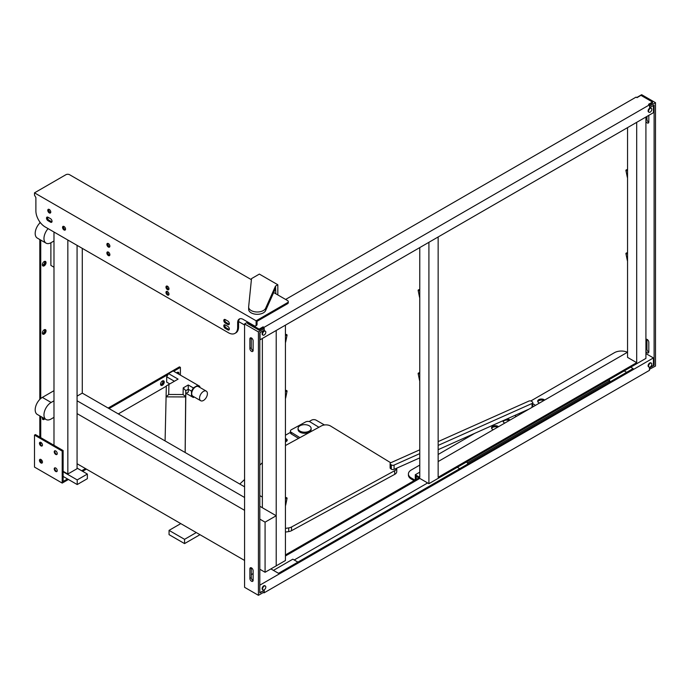 <?xml version="1.0" encoding="UTF-8"?>
<svg xmlns="http://www.w3.org/2000/svg" width="690" height="690" viewBox="0 0 690 690"><rect width="100%" height="100%" fill="white"/><g stroke="black" fill="none" stroke-linecap="round" stroke-linejoin="round"><path stroke-width="1.03" d="M324.455 424.971L316.141 420.176A3.269 1.889 0 0 0 311.526 420.176L309.146 421.547M290.404 432.371L285.436 435.235M285.436 438.607A2.941 1.699 180 0 1 286.359 438.969A2.941 1.699 180 0 1 286.359 441.367A2.941 1.699 180 0 1 285.436 441.729M286.031 441.531A2.122 1.225 0 0 0 286.41 440.832A2.122 1.225 0 0 0 285.789 439.97A2.122 1.225 0 0 0 285.436 439.806M285.436 440.738A2.122 1.225 180 0 1 285.789 440.901A2.122 1.225 180 0 1 286.247 441.298M67.508 478.955L63.126 481.482L63.126 450.561L62.204 451.096L34.5 435.097L34.5 467.087L62.204 483.086L68.439 479.481M34.5 435.097L35.423 434.571L63.126 450.561M39.942 459.851A2.777 1.604 -120 0 0 41.642 462.8M39.942 442.79A2.777 1.604 -120 0 0 41.642 445.74M54.717 451.32A2.777 1.604 -120 0 0 56.416 454.27M54.717 468.381A2.777 1.604 -120 0 0 56.416 471.33M57.003 454.356A2.122 1.225 60 0 1 56.2 454.158A2.122 1.225 60 0 1 54.7 451.562A2.122 1.225 60 0 1 54.933 450.768M57.236 453.563A2.122 1.225 -120 0 0 56.313 451.424A2.122 1.225 -120 0 0 54.674 450.855A2.122 1.225 -120 0 0 54.674 453.304A2.122 1.225 -120 0 0 56.796 454.529A2.122 1.225 -120 0 0 57.236 453.563M42.228 445.826A2.122 1.225 60 0 1 41.426 445.628A2.122 1.225 60 0 1 39.925 443.032A2.122 1.225 60 0 1 40.158 442.238M42.461 445.033A2.122 1.225 -120 0 0 41.538 442.894A2.122 1.225 -120 0 0 39.899 442.325A2.122 1.225 -120 0 0 39.899 444.774A2.122 1.225 -120 0 0 42.021 445.999A2.122 1.225 -120 0 0 42.461 445.033M57.003 471.417A2.122 1.225 60 0 1 56.2 471.218A2.122 1.225 60 0 1 54.7 468.622A2.122 1.225 60 0 1 54.933 467.829M57.236 470.623A2.122 1.225 -120 0 0 56.313 468.484A2.122 1.225 -120 0 0 54.674 467.915A2.122 1.225 -120 0 0 54.674 470.364A2.122 1.225 -120 0 0 56.796 471.589A2.122 1.225 -120 0 0 57.236 470.623M42.228 462.886A2.122 1.225 60 0 1 41.426 462.688A2.122 1.225 60 0 1 39.925 460.092A2.122 1.225 60 0 1 40.158 459.298M42.461 462.093A2.122 1.225 -120 0 0 41.538 459.954A2.122 1.225 -120 0 0 39.899 459.385A2.122 1.225 -120 0 0 39.899 461.834A2.122 1.225 -120 0 0 42.021 463.059A2.122 1.225 -120 0 0 42.461 462.093M82.61 471.305L86.397 469.114M62.204 451.096L62.204 483.086M85.474 468.579L81.687 470.77M255.576 325.939L256.499 325.404A2.613 1.509 60 0 0 257.042 324.205L257.042 321.324L287.514 303.738L287.514 302.669L256.119 320.79L256.119 324.74A2.613 1.509 60 0 1 255.576 325.939A2.613 1.509 60 0 1 254.274 325.809L243.19 319.41A7.832 4.528 -120 0 0 239.275 319.022A7.832 4.528 -120 0 0 237.653 322.61L237.653 327.405A13.058 7.538 60 0 1 234.945 333.382A13.058 7.538 60 0 1 228.416 332.735L45.117 226.906A13.058 7.538 60 0 1 35.889 210.916L35.889 197.59L34.5 195.184L34.5 192.846L65.895 174.717A2.613 1.509 0 0 1 69.587 174.717L251.393 279.683M239.766 318.797A7.832 4.528 -120 0 0 238.576 322.075L238.576 326.87A13.058 7.538 60 0 1 235.868 332.847L234.945 333.382M229.261 329.527A2.122 1.225 60 0 1 228.761 329.337L226.225 327.871A2.122 1.225 60 0 1 224.811 324.748M225.302 324.938A2.122 1.225 -120 0 0 224.241 324.835A2.122 1.225 -120 0 0 223.914 326.534A2.122 1.225 -120 0 0 225.302 328.406L227.838 329.872A2.122 1.225 -120 0 0 228.899 329.975A2.122 1.225 -120 0 0 229.227 328.276A2.122 1.225 -120 0 0 227.838 326.405L225.302 324.938M229.261 324.197A2.122 1.225 60 0 1 228.761 324.007L226.225 322.541A2.122 1.225 60 0 1 224.811 319.418M227.838 324.541A2.122 1.225 -120 0 0 228.899 324.645A2.122 1.225 -120 0 0 229.227 322.946A2.122 1.225 -120 0 0 227.838 321.074L225.302 319.608A2.122 1.225 -120 0 0 224.241 319.505A2.122 1.225 -120 0 0 223.914 321.204A2.122 1.225 -120 0 0 225.302 323.075L227.838 324.541L228.761 324.007M51.966 221.835A2.122 1.225 60 0 1 51.465 221.645L48.93 220.179A2.122 1.225 60 0 1 47.515 217.057M50.543 222.18A2.122 1.225 -120 0 0 51.603 222.284A2.122 1.225 -120 0 0 51.931 220.584A2.122 1.225 -120 0 0 50.543 218.713L48.007 217.246A2.122 1.225 -120 0 0 46.946 217.143A2.122 1.225 -120 0 0 46.618 218.842A2.122 1.225 -120 0 0 48.007 220.714L50.543 222.18L51.465 221.645M273.671 292.543L287.514 300.538A2.613 1.509 0 0 1 288.282 301.599L288.282 302.669A2.613 1.509 180 0 1 287.514 303.738M256.119 320.79L34.5 192.846M50.775 212.046A2.122 1.225 -120 0 0 49.852 209.915A2.122 1.225 -120 0 0 48.214 209.346A2.122 1.225 -120 0 0 48.214 211.796A2.122 1.225 -120 0 0 50.336 213.02A2.122 1.225 -120 0 0 50.775 212.046M65.55 229.106A2.122 1.225 -120 0 0 64.627 226.976A2.122 1.225 -120 0 0 62.988 226.406A2.122 1.225 -120 0 0 62.988 228.856A2.122 1.225 -120 0 0 65.11 230.081A2.122 1.225 -120 0 0 65.55 229.106M109.874 246.166A2.122 1.225 -120 0 0 108.951 244.036A2.122 1.225 -120 0 0 107.312 243.466A2.122 1.225 -120 0 0 107.312 245.916A2.122 1.225 -120 0 0 109.434 247.141A2.122 1.225 -120 0 0 109.874 246.166M109.874 254.696A2.122 1.225 -120 0 0 108.951 252.566A2.122 1.225 -120 0 0 107.312 251.997A2.122 1.225 -120 0 0 107.312 254.446A2.122 1.225 -120 0 0 109.434 255.671A2.122 1.225 -120 0 0 109.874 254.696M168.972 294.147A2.122 1.225 -120 0 0 168.05 292.017A2.122 1.225 -120 0 0 166.411 291.447A2.122 1.225 -120 0 0 166.411 293.897A2.122 1.225 -120 0 0 168.533 295.122A2.122 1.225 -120 0 0 168.972 294.147M168.972 288.817A2.122 1.225 -120 0 0 168.05 286.686A2.122 1.225 -120 0 0 166.411 286.117A2.122 1.225 -120 0 0 166.411 288.567A2.122 1.225 -120 0 0 168.533 289.791A2.122 1.225 -120 0 0 168.972 288.817M287.514 302.669A2.613 1.509 0 0 0 288.282 301.599M50.689 212.572A2.122 1.225 60 0 1 49.137 211.261A2.122 1.225 60 0 1 48.783 209.26M65.464 229.632A2.122 1.225 60 0 1 63.911 228.321A2.122 1.225 60 0 1 63.558 226.32M109.788 246.692A2.122 1.225 60 0 1 108.235 245.381A2.122 1.225 60 0 1 107.882 243.38M109.788 255.222A2.122 1.225 60 0 1 108.235 253.911A2.122 1.225 60 0 1 107.882 251.91M168.886 294.673A2.122 1.225 60 0 1 167.334 293.362A2.122 1.225 60 0 1 166.98 291.361M168.886 289.343A2.122 1.225 60 0 1 167.334 288.032A2.122 1.225 60 0 1 166.98 286.031M264.02 592.08L264.02 592.883L263.321 592.486M649.454 369.288L655.5 366.062L655.5 102.689L649.687 106.044L649.687 107.649L649.454 104.846L648.531 104.319L652.499 102.025L652.499 103.086L264.02 327.379L264.02 328.449M264.02 592.883L649.454 370.349L649.454 367.684L653.421 365.398L653.421 357.929L645.918 353.599M251.272 574.649L253.118 573.58M285.436 554.924L418.873 477.885M259.811 592.374L259.811 584.913M270.894 568.914L278.51 573.312L633.11 368.589L630.686 367.192M624.217 370.927L626.641 372.324M260.044 592.512L264.244 590.347L259.811 592.908L259.811 332.735L264.244 330.174L264.244 328.578L263.088 327.914L259.121 330.2L259.121 329.139L263.088 326.844L263.088 327.914M294.216 559.987L427.645 482.948M285.436 555.985L419.796 478.42M648.574 366.062A2.286 1.32 120 0 0 649.048 367.106A2.286 1.32 120 0 0 651.334 365.786A2.286 1.32 120 0 0 651.334 363.147A2.286 1.32 120 0 0 649.575 363.759A2.286 1.32 120 0 0 648.574 366.062M648.841 366.933A2.286 1.32 -60 0 1 648.583 366.839A2.286 1.32 -60 0 1 648.108 365.795A2.286 1.32 -60 0 1 649.109 363.492A2.286 1.32 -60 0 1 650.868 362.88A2.286 1.32 -60 0 1 651.075 363.052M262.588 588.906A2.286 1.32 120 0 0 263.054 589.959A2.286 1.32 120 0 0 265.339 588.639A2.286 1.32 120 0 0 265.339 586A2.286 1.32 120 0 0 263.58 586.612A2.286 1.32 120 0 0 262.588 588.906M262.847 589.778A2.286 1.32 -60 0 1 262.597 589.691A2.286 1.32 -60 0 1 262.122 588.639A2.286 1.32 -60 0 1 263.123 586.345A2.286 1.32 -60 0 1 264.882 585.732A2.286 1.32 -60 0 1 265.089 585.905M260.044 585.042L653.421 357.929M652.499 102.025L640.958 95.358L636.982 97.652L636.059 97.118L285.626 299.443M248.038 322.204L247.581 323.541L259.121 330.2M263.088 326.844L264.02 327.379M653.421 105.492L653.421 112.686L260.044 339.799L260.044 332.606M259.121 329.139L247.581 322.471M265.814 332.201A2.286 1.32 120 0 0 265.339 331.157A2.286 1.32 120 0 0 263.054 332.477A2.286 1.32 120 0 0 263.054 335.116A2.286 1.32 120 0 0 264.822 334.503A2.286 1.32 120 0 0 265.814 332.201M262.847 334.943A2.286 1.32 -60 0 1 262.597 334.848A2.286 1.32 -60 0 1 262.597 332.209A2.286 1.32 -60 0 1 264.882 330.889A2.286 1.32 -60 0 1 265.089 331.062M651.809 109.356A2.286 1.32 120 0 0 651.334 108.304A2.286 1.32 120 0 0 649.048 109.624A2.286 1.32 120 0 0 649.048 112.263A2.286 1.32 120 0 0 650.808 111.651A2.286 1.32 120 0 0 651.809 109.356M648.841 112.091A2.286 1.32 -60 0 1 648.583 111.996A2.286 1.32 -60 0 1 648.583 109.356A2.286 1.32 -60 0 1 650.868 108.045A2.286 1.32 -60 0 1 651.075 108.218M646.97 339.351A2.286 1.32 -120 0 0 646.961 339.592L646.961 349.183A2.286 1.32 -120 0 0 648.79 352.09M645.918 339.437A2.286 1.32 60 0 1 646.047 339.342A2.286 1.32 60 0 1 647.807 339.954A2.286 1.32 60 0 1 648.807 342.257L648.807 351.848A2.286 1.32 60 0 1 648.333 352.901A2.286 1.32 60 0 1 645.918 351.339M648.807 115.351L648.807 121.966A2.286 1.32 60 0 1 648.333 123.01A2.286 1.32 60 0 1 645.918 121.449M646.961 116.42L646.961 119.301A2.286 1.32 -120 0 0 648.79 122.208M649.454 367.684L649.687 369.417M636.758 97.514L641.648 94.694L655.5 102.689M649.687 107.649L654.111 105.087L654.111 365.26L649.687 367.822M653.421 364.863L654.111 365.26M253.118 580.299A2.286 1.32 60 0 1 252.644 581.342A2.286 1.32 60 0 1 250.884 580.73A2.286 1.32 60 0 1 249.884 578.436L249.884 568.836A2.286 1.32 60 0 1 250.358 567.792A2.286 1.32 60 0 1 252.126 568.405A2.286 1.32 60 0 1 253.118 570.699L253.118 580.299M251.289 567.792A2.286 1.32 -120 0 0 251.272 568.034L251.272 577.634A2.286 1.32 -120 0 0 253.109 580.54M251.289 337.91A2.286 1.32 -120 0 0 251.272 338.152L251.272 347.743A2.286 1.32 -120 0 0 253.109 350.649M249.884 348.545L249.884 338.945A2.286 1.32 60 0 1 250.358 337.902A2.286 1.32 60 0 1 252.126 338.514A2.286 1.32 60 0 1 253.118 340.817L253.118 350.408A2.286 1.32 60 0 1 252.644 351.46A2.286 1.32 60 0 1 250.884 350.848A2.286 1.32 60 0 1 249.884 348.545L251.272 347.743M264.244 328.578L258.431 331.933L258.431 595.306L264.244 591.951L264.244 590.347M297.907 562.117L292.827 559.185L273.438 570.38M258.431 595.306L244.579 587.311L244.579 323.938L247.814 322.075M258.431 331.933L244.579 323.938M627.546 253.773A1.302 0.535 168.4 0 1 625.908 253.575A1.302 0.535 168.4 0 1 626.296 253.075A1.302 0.535 168.4 0 1 627.546 252.73M627.546 170.603A1.302 0.535 168.4 0 1 625.908 170.404A1.302 0.535 168.4 0 1 626.296 169.904A1.302 0.535 168.4 0 1 627.546 169.559M419.77 372.686A1.302 0.535 -11.6 0 0 418.52 373.023A1.302 0.535 -11.6 0 0 418.131 373.523A1.302 0.535 -11.6 0 0 419.77 373.721M419.77 289.515A1.302 0.535 -11.6 0 0 418.52 289.86A1.302 0.535 -11.6 0 0 418.131 290.361A1.302 0.535 -11.6 0 0 419.77 290.559M414.992 480.128L411.283 477.98A9.798 5.658 180 0 1 408.411 473.978L408.411 475.048A9.798 5.658 0 0 0 411.283 479.041L414.069 480.654M408.411 473.978A9.798 5.658 180 0 1 411.283 469.985L419.77 465.077M416.217 479.421L416.217 476.35L428.913 483.681L428.913 242.302M419.77 472.167L415.294 474.755L419.77 477.342L419.77 247.581M415.294 474.755L415.294 479.947M509.168 420.555A3.752 2.165 0 0 0 504.174 420.719A3.752 2.165 0 0 0 503.191 421.719M497.628 427.222A3.752 2.165 0 0 0 492.634 427.386A3.752 2.165 0 0 0 491.651 428.387M543.798 400.562A3.752 2.165 0 0 0 538.804 400.726A3.752 2.165 0 0 0 537.82 401.727M520.709 413.888A3.752 2.165 0 0 0 519.216 413.474M530.826 400.959L614.428 352.694A9.798 5.658 180 0 1 627.452 352.262M428.913 483.681L645.918 358.395L645.918 117.015M613.488 135.74L463.887 222.111M506.805 419.02A3.752 2.165 180 0 1 510.031 420.055M504.873 423.039A3.752 2.165 180 0 1 503.079 421.185A3.752 2.165 180 0 1 503.2 420.624M493.333 429.697A3.752 2.165 180 0 1 491.53 427.852A3.752 2.165 180 0 1 492.634 426.317A3.752 2.165 180 0 1 498.491 426.722M539.502 403.046A3.752 2.165 180 0 1 537.7 401.192A3.752 2.165 180 0 1 538.804 399.657A3.752 2.165 180 0 1 544.66 400.062M520.691 412.818A3.752 2.165 180 0 1 521.58 413.388M516.413 416.372A3.752 2.165 180 0 1 514.93 415.389M627.546 127.624L627.546 357.386L636.689 362.664L438.15 477.282L438.15 236.972M636.689 362.664L636.689 122.346M438.15 454.469L474.789 433.311M627.546 352.211L438.15 461.558M608.52 379.992L609.788 380.725L609.788 382.053M467.587 464.154L467.587 462.826L609.788 380.725M457.315 467.285L459.738 468.691M467.587 462.826L466.311 462.093M184.558 543.591L169.059 534.647L169.059 530.377L184.558 539.33L184.558 543.591L199.979 534.69M184.558 539.33L196.279 532.559L244.579 560.444M63.126 471.305L67.836 474.021L77.073 468.691L77.073 463.732L196.279 532.559M180.78 523.607L169.059 530.377M77.073 463.732L77.073 245.355M53.984 445.283L53.984 232.03M259.811 569.241L265.081 572.277L276.207 565.852L276.207 515.741L265.081 522.158L265.081 572.277M77.073 413.612L244.579 510.324M259.811 519.121L265.081 522.158M67.836 474.021L67.836 240.025M63.126 476.419L77.211 484.553L87.363 478.688L87.363 474.047L77.073 468.105M63.126 471.779L77.211 479.912L87.363 474.047M77.211 484.553L77.211 479.912M77.073 400.769L244.579 497.481L77.073 400.769M262.355 338.471L262.355 507.736L259.811 506.27L276.207 515.741M53.984 400.821L51.12 402.477A10.117 5.839 120 0 0 44.514 411.395A10.117 5.839 120 0 0 46.058 419.503A10.117 5.839 120 0 0 51.12 419.003L53.984 417.346M276.207 330.467L276.207 565.852L285.436 560.522L285.436 325.137M238.593 321.549L244.579 325.007M188.249 384.986L188.249 389.255L185.817 390.652L185.679 396.672L183.066 394.533L183.221 387.892L188.249 384.986L193.329 387.918L191.484 391.118L188.249 389.255L188.249 392.187L185.817 393.585L185.17 452.519M185.144 452.502L185.679 396.672M40.736 416.424L40.736 437.632M40.736 442.316L40.736 444.8M118.3 413.905L166.325 386.184M180.4 375.127L180.4 367.39L173.708 371.255M167.981 374.567L109.063 408.575M48.464 217.514L47.481 218.083M40.736 240.06L40.736 398.553A10.117 5.839 120 0 1 42.349 397.406L51.12 402.477M53.984 390.687L42.349 397.406M44.885 418.821A2.613 1.509 -60 0 1 42.349 418.304A2.613 1.509 -60 0 1 42.478 417.433M42.349 333.003A2.613 1.509 -60 0 1 44.195 329.803A2.613 1.509 -60 0 1 46.04 330.872A2.613 1.509 -60 0 1 44.195 334.072A2.613 1.509 -60 0 1 42.349 333.003M176.571 372.919A2.613 1.509 -60 0 1 177.166 372.462A2.613 1.509 -60 0 1 178.917 374.265M160.546 384.183A2.613 1.509 -60 0 1 162.392 380.992A2.613 1.509 -60 0 1 164.237 382.053A2.613 1.509 -60 0 1 162.392 385.253A2.613 1.509 -60 0 1 160.546 384.183M42.349 264.762A2.613 1.509 -60 0 1 44.195 261.562A2.613 1.509 -60 0 1 46.04 262.631A2.613 1.509 -60 0 1 44.195 265.831A2.613 1.509 -60 0 1 42.349 264.762M77.073 396.129L82.283 393.119L82.283 248.365M275.819 293.785L275.508 286.091L265.633 308.257A8.634 4.985 180 0 1 256.188 311.958A8.634 4.985 180 0 1 248.641 307.015A8.634 4.985 180 0 1 248.659 306.722L251.505 278.622L259.354 274.094L277.82 284.754L277.82 294.94M277.82 284.754L275.508 286.091M275.508 288.403L265.633 310.569A8.634 4.985 180 0 1 256.188 314.269A8.634 4.985 180 0 1 248.641 309.327L248.641 307.015M50.888 242.768L50.888 265.426L53.984 267.22M193.329 387.918L197.944 385.253L199.79 386.322L199.79 387.375M186.171 393.386L191.484 396.448L191.484 391.118M191.484 396.448L193.329 397.518L194.244 396.991M206.258 391.109L198.41 386.581A5.546 3.209 120 0 0 194.132 388.065A5.546 3.209 120 0 0 191.708 393.654A5.546 3.209 120 0 0 192.864 396.189L200.712 400.726A5.546 3.209 -60 0 1 199.557 398.182A5.546 3.209 -60 0 1 201.98 392.593A5.546 3.209 -60 0 1 206.258 391.109A5.546 3.209 -60 0 1 206.258 397.518A5.546 3.209 -60 0 1 200.712 400.726M183.221 387.892L185.817 390.652L185.817 393.585M165.091 440.919L166.092 396.871L185.679 396.94M166.092 396.603L166.333 385.908L168.929 384.408L168.705 394.482L166.092 396.871M174.398 381.251L166.687 376.8L168.533 373.601L178.089 379.121L168.929 384.408M168.705 394.482L183.066 394.533M197.944 385.253L173.147 370.935L168.533 373.601M166.687 376.8L166.687 382.131L169.783 383.925M108.14 408.04L179.478 366.864L180.4 367.39M39.813 221.904L39.813 223.051M39.813 239.534L39.813 399.415M39.813 415.889L39.813 437.098M178.158 373.833A2.027 1.164 120 0 0 177.761 372.6A2.027 1.164 120 0 0 176.951 372.6M177.477 372.505A2.027 1.164 -60 0 1 177.649 373.54M160.563 383.925A2.027 1.164 120 0 0 160.968 384.632A2.027 1.164 120 0 0 162.987 383.468A2.027 1.164 120 0 0 162.987 381.13A2.027 1.164 120 0 0 162.176 381.13M162.702 381.035A2.027 1.164 -60 0 1 162.478 383.174A2.027 1.164 -60 0 1 160.744 384.434M42.366 332.744A2.027 1.164 120 0 0 42.771 333.451A2.027 1.164 120 0 0 44.79 332.287A2.027 1.164 120 0 0 44.79 329.949A2.027 1.164 120 0 0 43.97 329.949M44.505 329.855A2.027 1.164 -60 0 1 44.281 331.994A2.027 1.164 -60 0 1 42.547 333.253M42.366 264.503A2.027 1.164 120 0 0 42.771 265.21A2.027 1.164 120 0 0 44.79 264.037A2.027 1.164 120 0 0 44.79 261.7A2.027 1.164 120 0 0 43.97 261.708M44.505 261.613A2.027 1.164 -60 0 1 44.281 263.744A2.027 1.164 -60 0 1 42.547 265.003M42.366 418.045A2.027 1.164 120 0 0 42.771 418.752A2.027 1.164 120 0 0 44.143 418.39M43.634 418.097A2.027 1.164 -60 0 1 42.547 418.554M46.058 419.503L37.286 414.44A10.117 5.839 -60 0 1 35.466 407.367A10.117 5.839 -60 0 1 40.736 398.553M48.102 228.631A10.117 5.839 120 0 0 46.058 243.139A10.117 5.839 120 0 0 51.12 242.638L53.984 240.982M46.058 243.139L37.286 238.076A10.117 5.839 -60 0 1 40.305 222.568M82.283 393.119L244.579 486.812M259.811 495.61L262.355 497.076M285.436 498.465A1.302 0.535 11.6 0 0 287.075 498.266A1.302 0.535 11.6 0 0 285.436 497.421M285.436 391.308A1.302 0.535 11.6 0 0 287.075 391.109A1.302 0.535 11.6 0 0 285.436 390.264M285.436 335.323A1.302 0.535 11.6 0 0 287.075 335.124A1.302 0.535 11.6 0 0 285.436 334.288M390.747 462.774L330.631 426.058A6.529 3.769 0 0 0 321.393 425.911L285.436 445.533M262.355 462.74L259.811 465.138M244.579 479.507L239.775 484.044M285.436 528.402L288.713 527.902A6.529 3.769 0 0 0 291.534 526.996L394.706 470.684A6.529 3.769 180 0 0 396.741 468.165L396.75 471.624A6.529 3.769 180 0 1 394.706 474.358L291.534 530.679A6.529 3.769 180 0 1 288.713 531.585L285.436 532.076M318.909 427.265L310.276 421.995A3.269 1.889 0 0 0 305.661 421.918L291.43 429.689A3.269 1.889 0 0 0 290.404 431.06A3.269 1.889 0 0 0 291.301 432.354L299.926 437.624M311.13 428.438L311.13 429.508A6.529 3.769 180 0 1 304.601 433.277A6.529 3.769 180 0 1 298.071 429.508L298.071 428.438A6.529 3.769 180 0 1 302.091 424.954A6.529 3.769 180 0 1 309.206 425.764A6.529 3.769 180 0 1 311.13 428.438A6.529 3.769 180 0 1 304.601 432.207A6.529 3.769 180 0 1 298.071 428.438M298.546 438.383L291.301 433.958A3.269 1.889 180 0 1 290.404 432.656L290.404 431.06M528.997 409.11L438.15 449.673M419.77 457.884L394.076 469.355A1.958 1.13 -0 0 1 391.325 469.157L390.523 468.562A1.958 1.13 -0 0 1 390.117 467.863L390.117 463.602A1.958 1.13 -0 0 0 390.523 464.292L391.325 464.888A1.958 1.13 -0 0 0 394.076 465.095L419.77 453.615M532.784 406.919A1.958 1.13 -0 0 0 532.792 406.859L532.792 402.598A1.958 1.13 -0 0 0 532.378 401.899L531.585 401.304A1.958 1.13 -0 0 0 528.833 401.106L438.15 441.6M535.319 405.461A5.874 3.39 -0 0 0 534.069 404.392A5.874 3.39 -0 0 0 532.792 403.831M419.77 449.802L390.876 462.705A1.958 1.13 -0 0 0 390.117 463.602M438.15 445.412L532.033 403.486A1.958 1.13 -0 0 0 532.792 402.598M257.042 324.205L256.119 324.74M237.653 322.61L238.576 322.075M238.576 326.87L237.653 327.405M225.302 328.406L226.225 327.871M228.761 329.337L227.838 329.872M225.302 323.075L226.225 322.541M48.007 220.714L48.93 220.179M646.961 349.183L645.918 349.787M646.961 339.592L645.918 340.187M646.961 119.301L645.918 119.896M249.884 578.436L251.272 577.634M249.884 568.836L251.272 568.034M249.884 338.945L251.272 338.152M627.546 260.475A1.302 0.535 168.4 0 1 627.27 260.234L625.908 253.575M627.546 177.304A1.302 0.535 168.4 0 1 627.27 177.063L625.908 170.404M418.131 373.523L419.494 380.181A1.302 0.535 -11.6 0 0 419.77 380.432M418.131 290.361L419.494 297.011A1.302 0.535 -11.6 0 0 419.77 297.261M411.283 479.041L411.283 477.98M41.193 462.412L41.193 459.643M185.808 393.973L185.808 391.308M265.633 308.257L265.633 310.569M285.436 505.175A1.302 0.535 11.6 0 0 285.72 504.925L285.436 505.874M285.436 398.009A1.302 0.535 11.6 0 0 285.72 397.768L285.436 398.708M285.436 342.033A1.302 0.535 11.6 0 0 285.72 341.783L285.436 342.732M394.706 474.358L394.706 470.684M291.534 526.996L291.534 530.679M288.713 531.585L288.713 527.902M291.301 433.958L291.301 432.354M532.033 407.359L532.033 403.486M394.076 465.095L394.076 469.355M391.325 469.157L391.325 464.888M390.523 464.292L390.523 468.562M648.583 366.839L649.048 367.106M650.868 362.88L651.334 363.147M262.597 589.691L263.054 589.959M264.882 585.732L265.339 586M262.597 334.848L263.054 335.116M264.882 330.889L265.339 331.157M648.583 111.996L649.048 112.263M650.868 108.045L651.334 108.304M627.546 261.174L627.27 260.234M627.546 178.003L627.27 177.063M419.494 380.181L419.77 381.13M419.494 297.011L419.77 297.959M285.72 504.925L287.075 498.266M285.72 397.768L287.075 391.109M285.72 341.783L287.075 335.124"/></g></svg>
